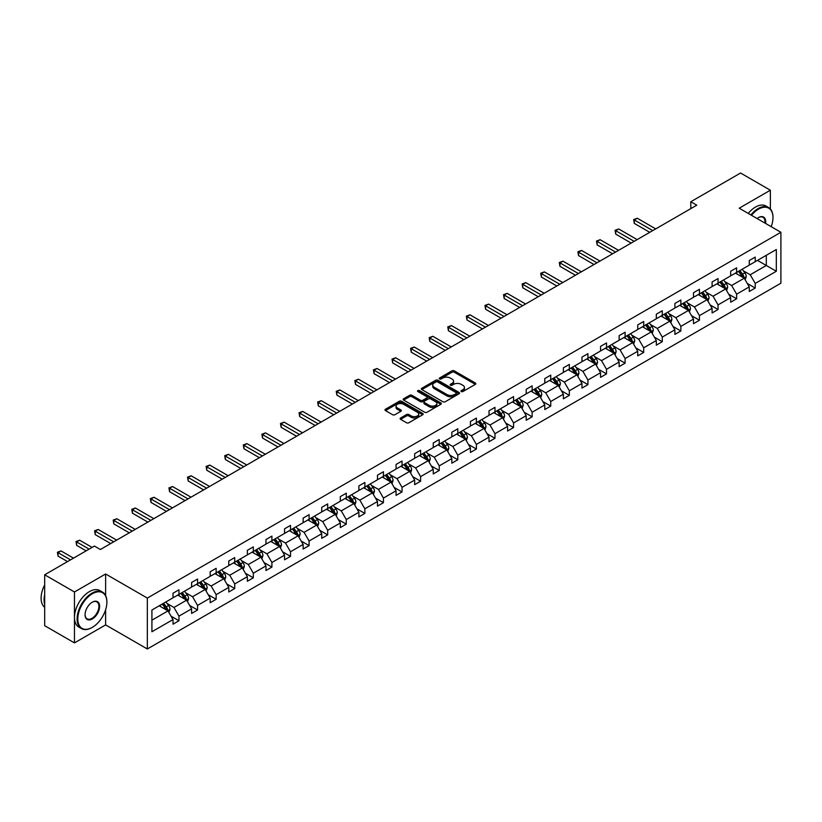 <?xml version="1.0" encoding="UTF-8"?>
<svg xmlns="http://www.w3.org/2000/svg" width="822" height="822" viewBox="0 0 822 822"><rect width="100%" height="100%" fill="white"/><g stroke="black" fill="none" stroke-linecap="round" stroke-linejoin="round"><path stroke-width="1.23" d="M461.286 391.529A1.161 0.668 0 0 0 462.93 391.529L475.352 384.357A1.654 0.956 0 0 0 475.835 383.679A1.654 0.956 0 0 0 475.352 383.011L454.299 370.856A1.654 0.956 0 0 0 451.956 370.856L439.534 378.028A1.161 0.668 0 0 0 441.167 378.973L442.781 378.048A5.292 3.052 0 0 1 450.261 378.048L452.018 379.055A5.292 3.052 0 0 1 453.569 381.223A5.292 3.052 0 0 1 452.018 383.381L450.415 384.306A1.161 0.668 0 0 0 452.049 385.251L453.662 384.326A5.292 3.052 0 0 1 461.142 384.326L462.899 385.333A5.292 3.052 0 0 1 464.451 387.501A5.292 3.052 0 0 1 462.899 389.659L461.286 390.584A1.161 0.668 0 0 0 461.286 391.529L461.286 390.584M400.612 417.987A1.654 0.956 0 0 0 400.129 418.665A1.654 0.956 0 0 0 400.612 419.333L406.52 422.744A1.654 0.956 0 0 0 408.863 422.744L422.662 414.781A1.654 0.956 0 0 0 423.145 414.103A1.654 0.956 0 0 0 422.662 413.425L401.609 401.27A1.654 0.956 0 0 0 399.266 401.27L385.467 409.243A1.654 0.956 0 0 0 384.984 409.921A1.654 0.956 0 0 0 385.467 410.589L392.597 414.709A1.654 0.956 0 0 0 394.94 414.709L400.848 411.298A1.654 0.956 0 0 0 401.331 410.63A1.654 0.956 0 0 0 400.848 409.952L397.314 407.907A4.429 2.558 0 0 1 396.019 406.099A4.429 2.558 0 0 1 398.742 403.746A4.429 2.558 0 0 1 403.571 404.301L417.432 412.295A4.429 2.558 0 0 1 418.727 414.103A4.429 2.558 0 0 1 415.994 416.466A4.429 2.558 0 0 1 411.175 415.911L408.863 414.576A1.654 0.956 0 0 0 406.52 414.576L400.612 417.987L400.612 419.333M105.627 573.992L74.463 591.984L44.676 574.784L44.676 625.696L74.463 642.896L105.627 624.905L147.333 648.979L147.333 598.077L105.627 573.992L105.627 595.58M770.358 208.952L770.358 190.221L739.194 208.202L780.9 232.287L147.333 598.077M770.358 190.221L740.56 173.021L690.819 201.739L690.819 208.624M44.676 574.784L94.427 546.065L100.387 549.507L696.779 205.181L690.819 201.739M442.894 401.742A1.654 0.956 0 0 0 445.236 401.742L459.036 393.779A1.654 0.956 0 0 0 459.519 393.101A1.654 0.956 0 0 0 459.036 392.423L437.982 380.278A1.654 0.956 0 0 0 435.65 380.278L421.84 388.241A1.654 0.956 0 0 0 421.357 388.919A1.654 0.956 0 0 0 421.84 389.587L442.894 401.742M418.275 391.786A1.161 0.668 0 0 1 419.446 391.95L440.828 404.29L427.05 412.243A1.654 0.956 0 0 1 424.707 412.243L403.653 400.088L409.562 396.707L409.562 395.331L403.653 398.742A1.654 0.956 0 0 0 403.17 399.42A1.654 0.956 0 0 0 403.653 400.088L403.653 398.742M409.562 396.707A1.654 0.956 0 0 1 411.904 396.707L411.904 395.331A1.654 0.956 0 0 0 409.562 395.331M411.904 395.331L420.443 400.263A1.654 0.956 0 0 0 422.775 400.263L426.7 398.002A1.654 0.956 0 0 0 427.183 397.324A1.654 0.956 0 0 0 426.7 396.646L417.812 391.519A1.161 0.668 0 0 1 419.446 390.573L440.849 402.924A1.654 0.956 0 0 1 441.332 403.602A1.654 0.956 0 0 1 440.849 404.28L440.849 402.924M74.463 591.984L74.463 642.896M151.916 610.006L173.01 597.83L173.01 593.227L178.97 589.785L178.97 594.388L191.598 587.103L191.598 582.49L197.557 579.048L197.557 583.661L210.185 576.366L210.185 571.763L216.145 568.321L216.145 572.924L228.773 565.639L228.773 561.025L234.732 557.583L234.732 562.197L247.36 554.901L247.36 550.298L253.32 546.856L253.32 551.459L265.958 544.174L265.958 539.561L271.907 536.119L271.907 540.732L284.546 533.437L284.546 528.834L290.505 525.392L290.505 529.995L303.133 522.71L303.133 518.096L309.093 514.654L309.093 519.268L321.721 511.972L321.721 507.369L327.68 503.927L327.68 508.53L340.308 501.245L340.308 496.632L346.268 493.19L346.268 497.803L358.895 490.508L358.895 485.905L364.855 482.463L364.855 487.066L377.483 479.781L377.483 475.167L383.442 471.725L383.442 476.339L396.07 469.043L396.07 464.44L402.03 460.998L402.03 465.612L414.668 458.316L414.668 453.703L420.617 450.261L420.617 454.874L433.256 447.579L433.256 442.976L439.215 439.534L439.215 444.147L451.843 436.852L451.843 432.238L457.803 428.796L457.803 433.41L470.431 426.115L470.431 421.511L476.39 418.069L476.39 422.683L489.018 415.387L489.018 410.774L494.978 407.332L494.978 411.945L507.606 404.65L507.606 400.047L513.565 396.605L513.565 401.218L526.193 393.923L526.193 389.309L532.153 385.867L532.153 390.481L544.791 383.186L544.791 378.582L550.74 375.14L550.74 379.754L563.378 372.458L563.378 367.845L569.338 364.403L569.338 369.016L581.966 361.721L581.966 357.118L587.925 353.676L587.925 358.289L600.553 350.994L600.553 346.381L606.513 342.938L606.513 347.552L619.141 340.257L619.141 335.653L625.1 332.211L625.1 336.825L637.728 329.53L637.728 324.916L643.688 321.474L643.688 326.087L656.316 318.792L656.316 314.189L662.275 310.747L662.275 315.36L674.903 308.065L674.903 303.452L680.863 300.02L680.863 304.623L693.501 297.328L693.501 292.724L699.45 289.282L699.45 293.896L712.088 286.601L712.088 281.987L718.048 278.555L718.048 283.158L730.676 275.863L730.676 271.26L736.635 267.818L736.635 272.431L749.263 265.136L749.263 260.523L755.223 257.091L755.223 261.694L776.317 249.518L776.317 271.26L755.223 283.436L755.223 288.049L749.263 291.481L749.263 286.878L736.635 294.163L736.635 298.776L730.676 302.219L730.676 297.605L718.048 304.9L718.048 309.514L712.088 312.946L712.088 308.342L699.45 315.627L699.45 320.241L693.501 323.683L693.501 319.07L680.863 326.365L680.863 330.978L674.903 334.41L674.903 329.807L662.275 337.092L662.275 341.705L656.316 345.148L656.316 340.534L643.688 347.829L643.688 352.443L637.728 355.875L637.728 351.271L625.1 358.556L625.1 363.17L619.141 366.612L619.141 361.999L606.513 369.294L606.513 373.897L600.553 377.339L600.553 372.736L587.925 380.021L587.925 384.634L581.966 388.076L581.966 383.463L569.338 390.758L569.338 395.361L563.378 398.804L563.378 394.2L550.74 401.485L550.74 406.099L544.791 409.541L544.791 404.927L532.153 412.223L532.153 416.826L526.193 420.268L526.193 415.665L513.565 422.95L513.565 427.563L507.606 431.005L507.606 426.392L494.978 433.687L494.978 438.29L489.018 441.733L489.018 437.129L476.39 444.414L476.39 449.028L470.431 452.47L470.431 447.856L457.803 455.152L457.803 459.755L451.843 463.197L451.843 458.594L439.215 465.879L439.215 470.492L433.256 473.934L433.256 469.321L420.617 476.616L420.617 481.219L414.668 484.661L414.668 480.058L402.03 487.343L402.03 491.957L396.07 495.399L396.07 490.785L383.442 498.081L383.442 502.684L377.483 506.126L377.483 501.523L364.855 508.808L364.855 513.421L358.895 516.863L358.895 512.25L346.268 519.545L346.268 524.148L340.308 527.59L340.308 522.987L327.68 530.272L327.68 534.886L321.721 538.328L321.721 533.714L309.093 541.01L309.093 545.613L303.133 549.055L303.133 544.452L290.505 551.737L290.505 556.35L284.546 559.792L284.546 555.179L271.907 562.474L271.907 567.077L265.958 570.519L265.958 565.916L253.32 573.201L253.32 577.815L247.36 581.257L247.36 576.643L234.732 583.939L234.732 588.542L228.773 591.984L228.773 587.381L216.145 594.666L216.145 599.279L210.185 602.721L210.185 598.108L197.557 605.403L197.557 610.006L191.598 613.448L191.598 608.845L178.97 616.13L178.97 620.744L173.01 624.186L173.01 619.572L151.916 631.748L151.916 610.006M147.333 648.979L780.9 283.2L780.9 232.287M177.778 595.077L186.594 600.173L173.966 607.468L167.061 603.482M173.966 607.468L178.97 616.13M186.594 600.173L191.598 608.845M173.01 596.731L173.966 597.286L178.97 594.388M196.366 584.35L205.181 589.436L192.554 596.731L185.659 592.754M192.554 596.731L197.557 605.403M205.181 589.436L210.185 598.108M191.598 586.004L192.554 586.548L197.557 583.661M214.953 573.612L223.769 578.709L211.141 586.004L204.246 582.017M211.141 586.004L216.145 594.666M223.769 578.709L228.773 587.381M210.185 575.266L211.141 575.821L216.145 572.924M233.54 562.885L242.356 567.971L229.728 575.266L222.834 571.29M229.728 575.266L234.732 583.939M242.356 567.971L247.36 576.643M228.773 564.539L229.728 565.084L234.732 562.197M252.128 552.148L260.944 557.244L248.316 564.539L241.421 560.553M248.316 564.539L253.32 573.201M260.944 557.244L265.958 565.916M247.36 553.802L248.316 554.357L253.32 551.459M270.715 541.421L279.542 546.507L266.903 553.802L260.009 549.826M266.903 553.802L271.907 562.474M279.542 546.507L284.546 555.179M265.958 543.075L266.903 543.619L271.907 540.732M289.313 530.683L298.129 535.78L285.491 543.075L278.596 539.088M285.491 543.075L290.505 551.737M298.129 535.78L303.133 544.452M284.546 532.337L285.491 532.892L290.505 529.995M307.901 519.956L316.717 525.042L304.089 532.337L297.184 528.361M304.089 532.337L309.093 541.01M316.717 525.042L321.721 533.714M303.133 521.61L304.089 522.155L309.093 519.268M326.488 509.219L335.304 514.315L322.676 521.61L315.771 517.624M322.676 521.61L327.68 530.272M335.304 514.315L340.308 522.987M321.721 510.873L322.676 511.428L327.68 508.53M345.076 498.492L353.892 503.578L341.264 510.873L334.369 506.897M341.264 510.873L346.268 519.545M353.892 503.578L358.895 512.25M340.308 500.146L341.264 500.69L346.268 497.803M363.663 487.754L372.479 492.851L359.851 500.146L352.957 496.159M359.851 500.146L364.855 508.808M372.479 492.851L377.483 501.523M358.895 489.409L359.851 489.963L364.855 487.066M382.251 477.027L391.067 482.113L378.439 489.409L371.544 485.432M378.439 489.409L383.442 498.081M391.067 482.113L396.07 490.785M377.483 478.681L378.439 479.226L383.442 476.339M400.838 466.29L409.664 471.386L397.026 478.681L390.131 474.695M397.026 478.681L402.03 487.343M409.664 471.386L414.668 480.058M396.07 467.944L397.026 468.499L402.03 465.612M419.425 455.563L428.252 460.649L415.613 467.944L408.719 463.968M415.613 467.944L420.617 476.616M428.252 460.649L433.256 469.321M414.668 457.217L415.613 457.762L420.617 454.874M438.023 444.825L446.839 449.922L434.211 457.217L427.306 453.23M434.211 457.217L439.215 465.879M446.839 449.922L451.843 458.594M433.256 446.48L434.211 447.034L439.215 444.147M456.611 434.098L465.427 439.184L452.799 446.48L445.894 442.503M452.799 446.48L457.803 455.152M465.427 439.184L470.431 447.856M451.843 435.752L452.799 436.297L457.803 433.41M475.198 423.371L484.014 428.457L471.386 435.752L464.492 431.766M471.386 435.752L476.39 444.414M484.014 428.457L489.018 437.129M470.431 425.015L471.386 425.57L476.39 422.683M493.786 412.634L502.602 417.72L489.974 425.015L483.079 421.039M489.974 425.015L494.978 433.687M502.602 417.72L507.606 426.392M489.018 414.288L489.974 414.833L494.978 411.945M512.373 401.907L521.189 406.993L508.561 414.288L501.667 410.301M508.561 414.288L513.565 422.95M521.189 406.993L526.193 415.665M507.606 403.551L508.561 404.105L513.565 401.218M530.961 391.169L539.777 396.266L527.149 403.551L520.254 399.574M527.149 403.551L532.153 412.223M539.777 396.266L544.791 404.927M526.193 392.824L527.149 393.368L532.153 390.481M549.548 380.442L558.374 385.528L545.736 392.824L538.842 388.837M545.736 392.824L550.74 401.485M558.374 385.528L563.378 394.2M544.791 382.086L545.736 382.641L550.74 379.754M568.146 369.705L576.962 374.801L564.324 382.086L557.429 378.11M564.324 382.086L569.338 390.758M576.962 374.801L581.966 383.463M563.378 371.359L564.324 371.904L569.338 369.016M586.733 358.978L595.549 364.064L582.921 371.359L576.017 367.372M582.921 371.359L587.925 380.021M595.549 364.064L600.553 372.736M581.966 360.622L582.921 361.177L587.925 358.289M605.321 348.24L614.137 353.337L601.509 360.622L594.604 356.645M601.509 360.622L606.513 369.294M614.137 353.337L619.141 361.999M600.553 349.895L601.509 350.439L606.513 347.552M623.908 337.513L632.724 342.599L620.096 349.895L613.202 345.908M620.096 349.895L625.1 358.556M632.724 342.599L637.728 351.271M619.141 339.157L620.096 339.712L625.1 336.825M642.496 326.776L651.312 331.872L638.684 339.157L631.789 335.181M638.684 339.157L643.688 347.829M651.312 331.872L656.316 340.534M637.728 328.43L638.684 328.975L643.688 326.087M661.083 316.049L669.899 321.135L657.271 328.43L650.377 324.443M657.271 328.43L662.275 337.092M669.899 321.135L674.903 329.807M656.316 317.693L657.271 318.248L662.275 315.36M679.671 305.311L688.497 310.408L675.859 317.693L668.964 313.716M675.859 317.693L680.863 326.365M688.497 310.408L693.501 319.07M674.903 306.966L675.859 307.51L680.863 304.623M698.258 294.584L707.084 299.67L694.446 306.966L687.552 302.979M694.446 306.966L699.45 315.627M707.084 299.67L712.088 308.342M693.501 296.228L694.446 296.783L699.45 293.896M716.856 283.847L725.672 288.943L713.044 296.228L706.139 292.252M713.044 296.228L718.048 304.9M725.672 288.943L730.676 297.605M712.088 285.501L713.044 286.046L718.048 283.158M735.443 273.12L744.259 278.206L731.631 285.501L724.727 281.514M731.631 285.501L736.635 294.163M744.259 278.206L749.263 286.878M730.676 274.764L731.631 275.319L736.635 272.431M757.483 260.389L766.299 265.475L750.219 274.764L743.324 270.787M750.219 274.764L755.223 283.436M776.317 271.26L766.299 265.475L766.299 255.293L776.317 249.518M749.263 264.037L750.219 264.581L755.223 261.694M151.916 620.189L168.007 610.9L159.191 605.814M168.007 610.9L173.01 619.572M747.301 283.467L755.223 288.049M728.713 294.204L736.635 298.776M710.116 304.931L718.048 309.514M691.528 315.669L699.45 320.241M672.941 326.396L680.863 330.978M654.353 337.133L662.275 341.705M635.766 347.86L643.688 352.443M617.178 358.598L625.1 363.17M598.591 369.325L606.513 373.897M579.993 380.062L587.925 384.634M561.405 390.789L569.338 395.361M542.818 401.526L550.74 406.099M524.231 412.254L532.153 416.826M505.643 422.991L513.565 427.563M487.056 433.718L494.978 438.29M468.468 444.455L476.39 449.028M449.881 455.183L457.803 459.755M431.283 465.92L439.215 470.492M412.695 476.647L420.617 481.219M394.108 487.384L402.03 491.957M375.52 498.111L383.442 502.684M356.933 508.849L364.855 513.421M338.345 519.576L346.268 524.148M319.758 530.313L327.68 534.886M301.16 541.04L309.093 545.613M282.573 551.778L290.505 556.35M263.985 562.505L271.907 567.077M245.398 573.242L253.32 577.815M226.81 583.969L234.732 588.542M208.223 594.707L216.145 599.279M189.635 605.434L197.557 610.006M171.048 616.171L178.97 620.744M105.627 624.905L105.627 609.698M461.748 391.693L462.899 391.036A5.292 3.052 0 0 0 464.451 388.878L464.451 387.501M453.569 381.223L453.569 382.59A5.292 3.052 0 0 1 452.018 384.758L450.877 385.415M475.332 384.367L454.299 372.232A1.654 0.956 0 0 0 451.956 372.232L439.996 379.137M459.036 392.423L459.036 393.779L437.982 381.644A1.654 0.956 0 0 0 435.65 381.644L421.861 389.607M456.118 393.574A1.161 0.668 0 0 0 456.118 392.628L437.633 381.963A1.161 0.668 0 0 0 435.999 381.963L434.304 382.939A5.292 3.052 0 0 0 432.752 385.097A5.292 3.052 0 0 0 434.304 387.265L446.932 394.56A5.292 3.052 0 0 0 454.422 394.56L456.118 393.574L456.118 394.95A1.161 0.668 0 0 0 456.457 394.478L456.457 393.101M432.752 385.097L432.752 386.474A5.292 3.052 0 0 0 434.304 388.642L434.304 387.265M456.118 394.95L454.422 395.927A5.292 3.052 0 0 1 446.932 395.927L434.304 388.642M411.904 396.707L420.443 401.639A1.654 0.956 0 0 0 422.775 401.639L426.7 399.379A1.654 0.956 0 0 0 427.183 398.701L427.183 397.324M429.3 405.38A4.429 2.558 0 0 0 434.119 405.934A4.429 2.558 0 0 0 436.852 403.571A4.429 2.558 0 0 0 435.557 401.763L430.677 398.947A1.654 0.956 0 0 0 428.334 398.947L424.419 401.208A1.654 0.956 0 0 0 423.936 401.886A1.654 0.956 0 0 0 424.419 402.554L429.3 405.38L429.3 406.756A4.429 2.558 0 0 0 434.119 407.301A4.429 2.558 0 0 0 436.852 404.948L436.852 403.571M423.936 401.886L423.936 403.253A1.654 0.956 0 0 0 424.419 403.931L424.419 402.554M429.3 406.756L424.419 403.931M418.727 414.103L418.727 415.48A4.429 2.558 0 0 1 415.994 417.843A4.429 2.558 0 0 1 411.175 417.288L408.863 415.953A1.654 0.956 0 0 0 406.52 415.953L400.633 419.354M396.019 406.099L396.019 407.476A4.429 2.558 0 0 0 397.314 409.284L397.314 407.907M400.848 409.952L400.848 411.298L397.314 409.284M422.662 413.425L422.662 414.781L401.609 402.646A1.654 0.956 0 0 0 399.266 402.646L385.487 410.61L385.467 409.243M745.164 279.778L746.263 276.613A4.47 2.579 -120 0 0 744.835 272.812L742.163 269.236M737.365 274.229L736.204 272.678M655.72 228.876L637.286 218.241L634.307 219.957L634.307 223.399L649.76 232.318M743.602 277.826L743.848 276.798A4.47 2.579 -120 0 0 742.574 274.116L739.892 270.541M738.773 271.188L741.721 275.123A2.271 1.315 60 0 1 742.132 275.812L743.848 276.798M738.464 271.373L741.146 274.938A4.47 2.579 60 0 1 742.256 277.045M634.307 223.399L633.659 219.577L652.74 230.602M633.659 219.577L637.286 218.241M771.19 226.677A20.56 11.868 120 0 0 772.978 217.594A20.56 11.868 120 0 0 758.439 209.199A20.56 11.868 120 0 0 751.462 215.292M750.846 214.932A21.064 12.166 -60 0 1 758.079 208.583A21.064 12.166 -60 0 1 768.611 207.545A21.064 12.166 -60 0 1 772.978 217.183A21.064 12.166 -60 0 1 772.978 217.388M757.083 218.529A10.275 5.939 -60 0 1 758.439 217.594L758.439 217.594A10.275 5.939 -60 0 1 765.58 223.44M748.226 213.422A21.064 12.166 -60 0 1 755.459 207.072A21.064 12.166 -60 0 1 765.991 206.024L768.611 207.545M764.912 223.05A9.772 5.641 120 0 0 762.97 217.316A9.772 5.641 120 0 0 758.254 217.707M91.982 627.556L92.341 627.35A20.56 11.868 120 0 0 106.881 602.166A20.56 11.868 120 0 0 92.341 593.772A20.56 11.868 120 0 0 77.802 618.956A20.56 11.868 120 0 0 92.341 627.35L91.982 627.556A21.064 12.166 -60 0 1 81.45 628.594A21.064 12.166 -60 0 1 78.224 611.712A21.064 12.166 -60 0 1 91.982 593.155A21.064 12.166 -60 0 1 102.514 592.107A21.064 12.166 -60 0 1 106.881 601.755A21.064 12.166 -60 0 1 106.87 601.961M92.341 618.956A10.275 5.939 -60 0 1 85.067 614.753A10.275 5.939 -60 0 1 92.341 602.166L92.341 602.166A10.275 5.939 -60 0 1 99.606 606.359A10.275 5.939 -60 0 1 92.341 618.956M85.077 614.548A9.772 5.641 120 0 0 87.091 618.822A9.772 5.641 120 0 0 91.982 618.329A9.772 5.641 120 0 0 98.363 609.719A9.772 5.641 120 0 0 96.873 601.889A9.772 5.641 120 0 0 92.156 602.269M81.45 628.594L78.83 627.083A21.064 12.166 -60 0 1 75.603 610.201A21.064 12.166 -60 0 1 89.362 591.645A21.064 12.166 -60 0 1 99.894 590.597L102.514 592.107M44.676 604.365A21.064 12.166 -60 0 1 44.676 594.738M44.676 607.294A21.064 12.166 -60 0 1 44.676 584.935M726.576 290.505L727.676 287.34A4.47 2.579 -120 0 0 726.247 283.539L723.576 279.973M718.777 284.957L717.616 283.405M637.132 239.613L618.699 228.968L615.719 230.694L615.719 234.126L631.173 243.055M725.014 288.563L725.261 287.536A4.47 2.579 -120 0 0 723.987 284.844L721.305 281.278M720.185 281.925L723.134 285.851A2.271 1.315 60 0 1 723.545 286.539L725.261 287.536M719.877 282.1L722.548 285.676A4.47 2.579 60 0 1 723.668 287.782M615.719 234.126L615.062 230.314L634.152 241.329M615.062 230.314L618.699 228.968M707.989 301.242L709.078 298.078A4.47 2.579 -120 0 0 707.66 294.276L704.978 290.7M700.18 295.694L699.029 294.142M618.545 250.34L600.111 239.705L597.132 241.421L597.132 244.864L612.585 253.782M706.417 299.29L706.673 298.263A4.47 2.579 -120 0 0 705.389 295.581L702.718 292.005M701.598 292.653L704.546 296.588A2.271 1.315 60 0 1 704.957 297.276L706.673 298.263M701.289 292.838L703.961 296.403A4.47 2.579 60 0 1 705.081 298.509M597.132 244.864L596.474 241.041L615.565 252.066M596.474 241.041L600.111 239.705M689.401 311.97L690.49 308.805A4.47 2.579 -120 0 0 689.072 305.003L686.391 301.438M681.592 306.421L680.431 304.87M599.957 261.077L581.524 250.433L578.544 252.159L578.544 255.591L593.998 264.52M687.829 310.028L688.086 309A4.47 2.579 -120 0 0 686.802 306.308L684.13 302.743M683.01 303.39L685.959 307.315A2.271 1.315 60 0 1 686.37 308.003L688.086 309M682.702 303.565L685.373 307.14A4.47 2.579 60 0 1 686.483 309.247M578.544 255.591L577.887 251.779L596.978 262.793M577.887 251.779L581.524 250.433M670.814 322.707L671.903 319.542A4.47 2.579 -120 0 0 670.475 315.74L667.803 312.165M663.005 317.158L661.844 315.607M581.37 271.805L562.936 261.17L559.957 262.886L559.957 266.328L575.41 275.247M669.242 320.755L669.498 319.727A4.47 2.579 -120 0 0 668.214 317.045L665.543 313.47M664.423 314.117L667.361 318.052A2.271 1.315 60 0 1 667.783 318.741L669.498 319.727M664.114 314.302L666.786 317.867A4.47 2.579 60 0 1 667.896 319.974M559.957 266.328L559.299 262.506L578.39 273.531M559.299 262.506L562.936 261.17M652.216 333.434L653.315 330.269A4.47 2.579 -120 0 0 651.887 326.468L649.216 322.902M644.417 327.886L643.256 326.334M562.782 282.542L544.349 271.897L541.369 273.623L541.369 277.055L556.823 285.984M650.654 331.482L650.901 330.465A4.47 2.579 -120 0 0 649.627 327.773L646.955 324.207M645.835 324.854L648.774 328.779A2.271 1.315 60 0 1 649.195 329.468L650.901 330.465M645.517 325.029L648.198 328.605A4.47 2.579 60 0 1 649.308 330.711M541.369 277.055L540.712 273.243L559.803 284.258M540.712 273.243L544.349 271.897M633.628 344.171L634.728 341.007A4.47 2.579 -120 0 0 633.3 337.205L630.628 333.629M625.83 338.623L624.669 337.071M544.195 293.269L525.751 282.634L522.782 284.35L522.782 287.792L538.235 296.711M632.067 342.219L632.313 341.192A4.47 2.579 -120 0 0 631.039 338.51L628.368 334.934M627.248 335.582L630.186 339.517A2.271 1.315 60 0 1 630.597 340.205L632.313 341.192M626.929 335.766L629.611 339.332A4.47 2.579 60 0 1 630.721 341.438M522.782 287.792L522.124 283.97L541.215 294.995M522.124 283.97L525.751 282.634M615.041 354.899L616.14 351.734A4.47 2.579 -120 0 0 614.712 347.932L612.041 344.367M607.242 349.35L606.081 347.798M525.597 304.006L507.164 293.362L504.184 295.077L504.184 298.52L519.648 307.449M613.479 352.946L613.726 351.929A4.47 2.579 -120 0 0 612.452 349.237L609.77 345.672M608.65 346.319L611.599 350.244A2.271 1.315 60 0 1 612.01 350.932L613.726 351.929M608.342 346.494L611.023 350.069A4.47 2.579 60 0 1 612.133 352.176M504.184 298.52L503.537 294.708L522.617 305.722M503.537 294.708L507.164 293.362M596.453 365.636L597.553 362.471A4.47 2.579 -120 0 0 596.125 358.669L593.453 355.094M588.655 360.077L587.494 358.536M507.01 314.734L488.576 304.099L485.597 305.815L485.597 309.257L501.05 318.176M594.892 363.684L595.138 362.656A4.47 2.579 -120 0 0 593.864 359.974L591.182 356.399M590.062 357.046L593.011 360.981A2.271 1.315 60 0 1 593.422 361.67L595.138 362.656M589.754 357.231L592.426 360.796A4.47 2.579 60 0 1 593.546 362.903M485.597 309.257L484.949 305.435L504.03 316.46M484.949 305.435L488.576 304.099M577.866 376.363L578.965 373.198A4.47 2.579 -120 0 0 577.537 369.397L574.855 365.831M570.057 370.814L568.906 369.263M488.422 325.471L469.989 314.826L467.009 316.542L467.009 319.984L482.463 328.913M576.304 374.411L576.551 373.394A4.47 2.579 -120 0 0 575.266 370.701L572.595 367.136M571.475 367.783L574.424 371.708A2.271 1.315 60 0 1 574.835 372.397L576.551 373.394M571.167 367.958L573.838 371.534A4.47 2.579 60 0 1 574.958 373.64M467.009 319.984L466.351 316.172L485.442 327.187M466.351 316.172L469.989 314.826M559.279 387.1L560.368 383.936A4.47 2.579 -120 0 0 558.95 380.134L556.268 376.558M551.47 381.542L550.308 380M469.835 336.198L451.401 325.563L448.422 327.279L448.422 330.721L463.875 339.64M557.706 385.148L557.963 384.121A4.47 2.579 -120 0 0 556.679 381.439L554.007 377.863M552.887 378.51L555.836 382.446A2.271 1.315 60 0 1 556.247 383.134L557.963 384.121M552.579 378.695L555.251 382.261A4.47 2.579 60 0 1 556.36 384.367M448.422 330.721L447.764 326.899L466.855 337.924M447.764 326.899L451.401 325.563M540.691 397.827L541.78 394.663A4.47 2.579 -120 0 0 540.362 390.861L537.68 387.285M532.882 392.279L531.721 390.727M451.247 346.935L432.814 336.29L429.834 338.006L429.834 341.449L445.288 350.378M539.119 395.875L539.376 394.858A4.47 2.579 -120 0 0 538.091 392.166L535.42 388.601M534.3 389.248L537.249 393.173A2.271 1.315 60 0 1 537.66 393.861L539.376 394.858M533.992 389.423L536.663 392.998A4.47 2.579 60 0 1 537.773 395.105M429.834 341.449L429.176 337.637L448.267 348.651M429.176 337.637L432.814 336.29M522.093 408.565L523.193 405.4A4.47 2.579 -120 0 0 521.764 401.598L519.093 398.023M514.295 403.006L513.134 401.465M432.66 357.662L414.226 347.028L411.247 348.744L411.247 352.186L426.7 361.105M520.532 406.613L520.778 405.585A4.47 2.579 -120 0 0 519.504 402.903L516.833 399.328M515.713 399.975L518.651 403.91A2.271 1.315 60 0 1 519.072 404.599L520.778 405.585M515.404 400.16L518.076 403.725A4.47 2.579 60 0 1 519.185 405.832M411.247 352.186L410.589 348.364L429.68 359.389M410.589 348.364L414.226 347.028M503.506 419.292L504.605 416.127A4.47 2.579 -120 0 0 503.177 412.325L500.506 408.75M495.707 413.743L494.546 412.192M414.072 368.4L395.639 357.755L392.659 359.471L392.659 362.913L408.113 371.842M501.944 417.34L502.191 416.322A4.47 2.579 -120 0 0 500.917 413.63L498.245 410.065M497.125 410.712L500.064 414.637A2.271 1.315 60 0 1 500.475 415.326L502.191 416.322M496.807 410.887L499.488 414.463A4.47 2.579 60 0 1 500.598 416.569M392.659 362.913L392.002 359.101L411.092 370.116M392.002 359.101L395.639 357.755M484.918 430.029L486.018 426.865A4.47 2.579 -120 0 0 484.59 423.063L481.918 419.487M477.12 424.471L475.959 422.929M395.474 379.127L377.041 368.492L374.072 370.208L374.072 373.65L389.525 382.569M483.357 428.077L483.603 427.05A4.47 2.579 -120 0 0 482.329 424.368L479.647 420.792M478.538 421.439L481.476 425.375A2.271 1.315 60 0 1 481.887 426.063L483.603 427.05M478.219 421.624L480.901 425.19A4.47 2.579 60 0 1 482.011 427.296M374.072 373.65L373.414 369.828L392.505 380.853M373.414 369.828L377.041 368.492M466.331 440.756L467.43 437.592A4.47 2.579 -120 0 0 466.002 433.79L463.331 430.214M458.532 435.208L457.371 433.656M376.887 389.864L358.454 379.219L355.474 380.935L355.474 384.377L370.928 393.306M464.769 438.804L465.016 437.787A4.47 2.579 -120 0 0 463.742 435.095L461.06 431.529M459.94 432.177L462.889 436.102A2.271 1.315 60 0 1 463.3 436.79L465.016 437.787M459.632 432.351L462.313 435.927A4.47 2.579 60 0 1 463.423 438.034M355.474 384.377L354.827 380.565L373.907 391.58M354.827 380.565L358.454 379.219M447.743 451.494L448.843 448.329A4.47 2.579 -120 0 0 447.415 444.527L444.743 440.952M439.945 445.935L438.784 444.394M358.3 400.591L339.866 389.957L336.886 391.673L336.886 395.115L352.34 404.034M446.182 449.542L446.428 448.514A4.47 2.579 -120 0 0 445.154 445.832L442.472 442.257M441.352 442.904L444.301 446.839A2.271 1.315 60 0 1 444.712 447.528L446.428 448.514M441.044 443.089L443.716 446.654A4.47 2.579 60 0 1 444.836 448.761M336.886 395.115L336.229 391.293L355.32 402.318M336.229 391.293L339.866 389.957M429.156 462.221L430.245 459.056A4.47 2.579 -120 0 0 428.827 455.254L426.145 451.679M421.347 456.672L420.196 455.121M339.712 411.329L321.279 400.684L318.299 402.4L318.299 405.842L333.753 414.771M427.594 460.269L427.841 459.251A4.47 2.579 -120 0 0 426.556 456.559L423.885 452.994M422.765 453.641L425.714 457.566A2.271 1.315 60 0 1 426.125 458.255L427.841 459.251M422.457 453.816L425.128 457.392A4.47 2.579 60 0 1 426.248 459.498M318.299 405.842L317.641 402.03L336.732 413.045M317.641 402.03L321.279 400.684M410.568 472.958L411.658 469.794A4.47 2.579 -120 0 0 410.24 465.992L407.558 462.416M402.759 467.399L401.598 465.858M321.125 422.056L302.691 411.421L299.711 413.137L299.711 416.579L315.165 425.498M408.996 471.006L409.253 469.978A4.47 2.579 -120 0 0 407.969 467.297L405.297 463.721M404.177 464.368L407.126 468.304A2.271 1.315 60 0 1 407.537 468.992L409.253 469.978M403.869 464.553L406.541 468.119A4.47 2.579 60 0 1 407.65 470.225M299.711 416.579L299.054 412.757L318.145 423.782M299.054 412.757L302.691 411.421M391.981 483.685L393.07 480.521A4.47 2.579 -120 0 0 391.642 476.719L388.97 473.143M384.172 478.137L383.011 476.585M302.537 432.793L284.104 422.148L281.124 423.864L281.124 427.306L296.578 436.235M390.409 481.733L390.666 480.716A4.47 2.579 -120 0 0 389.381 478.024L386.71 474.458M385.59 475.106L388.529 479.031A2.271 1.315 60 0 1 388.95 479.719L390.666 480.716M385.282 475.28L387.953 478.856A4.47 2.579 60 0 1 389.063 480.962M281.124 427.306L280.466 423.494L299.557 434.509M280.466 423.494L284.104 422.148M373.383 494.423L374.483 491.258A4.47 2.579 -120 0 0 373.054 487.446L370.383 483.881M365.585 488.864L364.423 487.323M283.95 443.52L265.516 432.886L262.537 434.602L262.537 438.044L277.99 446.963M371.821 492.47L372.068 491.443A4.47 2.579 -120 0 0 370.794 488.761L368.122 485.186M367.002 485.833L369.941 489.768A2.271 1.315 60 0 1 370.362 490.457L372.068 491.443M366.684 486.008L369.366 489.583A4.47 2.579 60 0 1 370.475 491.69M262.537 438.044L261.879 434.222L280.97 445.247M261.879 434.222L265.516 432.886M354.796 505.15L355.895 501.985A4.47 2.579 -120 0 0 354.467 498.183L351.795 494.608M346.997 499.601L345.836 498.05M265.362 454.258L246.929 443.613L243.949 445.329L243.949 448.771L259.403 457.7M353.234 503.198L353.481 502.18A4.47 2.579 -120 0 0 352.206 499.488L349.535 495.923M348.415 496.56L351.354 500.495A2.271 1.315 60 0 1 351.765 501.184L353.481 502.18M348.096 496.745L350.778 500.321A4.47 2.579 60 0 1 351.888 502.427M243.949 448.771L243.291 444.959L262.382 455.974M243.291 444.959L246.929 443.613M336.208 515.887L337.308 512.723A4.47 2.579 -120 0 0 335.879 508.91L333.208 505.345M328.41 510.328L327.248 508.787M246.764 464.985L228.331 454.34L225.351 456.066L225.351 459.508L240.815 468.427M334.646 513.935L334.893 512.907A4.47 2.579 -120 0 0 333.619 510.226L330.937 506.65M329.817 507.297L332.766 511.233A2.271 1.315 60 0 1 333.177 511.921L334.893 512.907M329.509 507.472L332.191 511.048A4.47 2.579 60 0 1 333.3 513.154M225.351 459.508L224.704 455.686L243.785 466.711M224.704 455.686L228.331 454.34M317.621 526.614L318.72 523.45A4.47 2.579 -120 0 0 317.292 519.648L314.62 516.072M309.822 521.066L308.661 519.514M228.177 475.722L209.744 465.077L206.764 466.793L206.764 470.235L222.217 479.164M316.059 524.662L316.306 523.645A4.47 2.579 -120 0 0 315.032 520.953L312.35 517.387M311.23 518.024L314.179 521.96A2.271 1.315 60 0 1 314.59 522.648L316.306 523.645M310.922 518.209L313.593 521.785A4.47 2.579 60 0 1 314.713 523.891M206.764 470.235L206.117 466.423L225.197 477.438M206.117 466.423L209.744 465.077M299.033 537.352L300.133 534.187A4.47 2.579 -120 0 0 298.705 530.375L296.023 526.81M291.235 531.793L290.074 530.252M209.589 486.449L191.156 475.804L188.176 477.531L188.176 480.973L203.63 489.891M297.472 535.399L297.718 534.372A4.47 2.579 -120 0 0 296.434 531.69L293.762 528.114M292.642 528.762L295.591 532.687A2.271 1.315 60 0 1 296.002 533.386L297.718 534.372M292.334 528.936L295.006 532.512A4.47 2.579 60 0 1 296.125 534.619M188.176 480.973L187.519 477.15L206.61 488.176M187.519 477.15L191.156 475.804M280.446 548.079L281.535 544.914A4.47 2.579 -120 0 0 280.117 541.112L277.435 537.537M272.637 542.53L271.476 540.979M191.002 497.187L172.569 486.542L169.589 488.258L169.589 491.7L185.042 500.629M278.874 546.127L279.131 545.109A4.47 2.579 -120 0 0 277.846 542.417L275.175 538.852M274.055 539.489L277.004 543.424A2.271 1.315 60 0 1 277.415 544.113L279.131 545.109M273.747 539.674L276.418 543.25A4.47 2.579 60 0 1 277.528 545.356M169.589 491.7L168.931 487.888L188.022 498.903M168.931 487.888L172.569 486.542M261.858 558.816L262.948 555.651A4.47 2.579 -120 0 0 261.53 551.839L258.848 548.274M254.049 553.257L252.888 551.716M172.415 507.914L153.981 497.269L151.001 498.995L151.001 502.437L166.455 511.356M260.286 556.864L260.543 555.836A4.47 2.579 -120 0 0 259.259 553.155L256.587 549.579M255.467 550.226L258.416 554.151A2.271 1.315 60 0 1 258.827 554.85L260.543 555.836M255.159 550.401L257.831 553.977A4.47 2.579 60 0 1 258.94 556.083M151.001 502.437L150.344 498.615L169.435 509.64M150.344 498.615L153.981 497.269M243.261 569.543L244.36 566.379A4.47 2.579 -120 0 0 242.932 562.577L240.26 559.001M235.462 563.995L234.301 562.443M153.827 518.651L135.394 508.006L132.414 509.722L132.414 513.164L147.868 522.093M241.699 567.591L241.945 566.574A4.47 2.579 -120 0 0 240.671 563.882L238 560.316M236.88 560.953L239.819 564.889A2.271 1.315 60 0 1 240.24 565.577L241.945 566.574M236.572 561.138L239.243 564.714A4.47 2.579 60 0 1 240.353 566.82M132.414 513.164L131.756 509.352L150.847 520.367M131.756 509.352L135.394 508.006M224.673 580.281L225.773 577.116A4.47 2.579 -120 0 0 224.344 573.304L221.673 569.738M216.874 574.722L215.713 573.181M135.24 529.378L116.806 518.733L113.826 520.46L113.826 523.902L129.28 532.82M223.111 578.328L223.358 577.301A4.47 2.579 -120 0 0 222.084 574.619L219.412 571.043M218.292 571.691L221.231 575.616A2.271 1.315 60 0 1 221.642 576.314L223.358 577.301M217.974 571.865L220.656 575.441A4.47 2.579 60 0 1 221.765 577.547M113.826 523.902L113.169 520.079L132.26 531.104M113.169 520.079L116.806 518.733M206.086 591.008L207.185 587.843A4.47 2.579 -120 0 0 205.757 584.041L203.085 580.466M198.287 585.459L197.126 583.908M116.642 540.116L98.208 529.471L95.239 531.187L95.239 534.629L110.693 543.548M204.524 589.055L204.77 588.038A4.47 2.579 -120 0 0 203.496 585.346L200.815 581.781M199.705 582.418L202.644 586.353A2.271 1.315 60 0 1 203.055 587.042L204.77 588.038M199.386 582.603L202.068 586.168A4.47 2.579 60 0 1 203.178 588.285M95.239 534.629L94.581 530.817L113.672 541.832M94.581 530.817L98.208 529.471M187.498 601.745L188.598 598.58A4.47 2.579 -120 0 0 187.169 594.768L184.498 591.203M179.699 596.186L178.538 594.645M92.095 547.401L79.621 540.198L76.641 541.924L76.641 545.366L86.146 550.843M185.936 599.793L186.183 598.765A4.47 2.579 -120 0 0 184.909 596.084L182.227 592.508M181.107 593.155L184.056 597.08A2.271 1.315 60 0 1 184.467 597.779L186.183 598.765M180.799 593.33L183.481 596.906A4.47 2.579 60 0 1 184.59 599.012M76.641 545.366L75.994 541.544L89.125 549.127M75.994 541.544L79.621 540.198M168.911 612.472L170.01 609.308A4.47 2.579 -120 0 0 168.582 605.506L165.91 601.93M161.112 606.924L159.951 605.372M73.507 558.138L61.034 550.935L58.054 552.651L58.054 556.093L67.548 561.58M167.349 610.52L167.596 609.503A4.47 2.579 -120 0 0 166.321 606.811L163.64 603.245M162.52 603.882L165.469 607.818A2.271 1.315 60 0 1 165.88 608.506L167.596 609.503M162.211 604.067L164.883 607.633A4.47 2.579 60 0 1 166.003 609.749M58.054 556.093L57.396 552.271L70.528 559.854M57.396 552.271L61.034 550.935M462.899 391.036L462.899 389.659M450.415 385.251L450.415 384.306M452.018 384.758L452.018 383.381M439.534 378.973L439.534 378.028M451.956 372.232L451.956 370.856M454.299 372.232L454.299 370.856M475.352 384.357L475.352 383.011M421.84 389.587L421.84 388.241M435.65 381.644L435.65 380.278M437.982 381.644L437.982 380.278M446.932 395.927L446.932 394.56M454.422 395.927L454.422 394.56M420.443 401.639L420.443 400.263M422.775 401.639L422.775 400.263M426.7 399.379L426.7 398.002M419.446 391.95L419.446 390.573M406.52 415.953L406.52 414.576M408.863 415.953L408.863 414.576M411.175 417.288L411.175 415.911M399.266 402.646L399.266 401.27M401.609 402.646L401.609 401.27M743.941 278.021L746.232 276.695M742.574 274.116L744.835 272.812M739.872 275.678L741.146 274.938M725.343 288.748L727.645 287.433M723.987 284.844L726.247 283.539M721.284 286.405L722.548 285.676M706.756 299.485L709.057 298.16M705.389 295.581L707.66 294.276M702.697 297.143L703.961 296.403M688.168 310.213L690.459 308.897M686.802 306.308L689.072 305.003M684.11 307.87L685.373 307.14M669.581 320.95L671.872 319.624M668.214 317.045L670.475 315.74M665.512 318.607L666.786 317.867M650.993 331.677L653.284 330.362M649.627 327.773L651.887 326.468M646.924 329.334L648.198 328.605M632.406 342.414L634.697 341.089M631.039 338.51L633.3 337.205M628.337 340.072L629.611 339.332M613.818 353.141L616.11 351.826M612.452 349.237L614.712 347.932M609.749 350.799L611.023 350.069M595.231 363.879L597.522 362.553M593.864 359.974L596.125 358.669M591.162 361.526L592.426 360.796M576.633 374.606L578.935 373.291M575.266 370.701L577.537 369.397M572.574 372.263L573.838 371.534M558.046 385.343L560.347 384.018M556.679 381.439L558.95 380.134M553.987 382.99L555.251 382.261M539.458 396.07L541.749 394.755M538.091 392.166L540.362 390.861M535.389 393.728L536.663 392.998M520.871 406.808L523.162 405.482M519.504 402.903L521.764 401.598M516.802 404.455L518.076 403.725M502.283 417.535L504.574 416.22M500.917 413.63L503.177 412.325M498.214 415.192L499.488 414.463M483.696 428.272L485.987 426.947M482.329 424.368L484.59 423.063M479.627 425.919L480.901 425.19M465.108 438.999L467.399 437.684M463.742 435.095L466.002 433.79M461.039 436.657L462.313 435.927M446.51 449.737L448.812 448.411M445.154 445.832L447.415 444.527M442.452 447.384L443.716 446.654M427.923 460.464L430.225 459.149M426.556 456.559L428.827 455.254M423.864 458.121L425.128 457.392M409.335 471.201L411.627 469.876M407.969 467.297L410.24 465.992M405.277 468.848L406.541 468.119M390.748 481.928L393.039 480.603M389.381 478.024L391.642 476.719M386.679 479.586L387.953 478.856M372.161 492.666L374.452 491.34M370.794 488.761L373.054 487.446M368.092 490.313L369.366 489.583M353.573 503.393L355.864 502.067M352.206 499.488L354.467 498.183M349.504 501.05L350.778 500.321M334.986 514.13L337.277 512.805M333.619 510.226L335.879 508.91M330.917 511.777L332.191 511.048M316.398 524.857L318.689 523.532M315.032 520.953L317.292 519.648M312.329 522.515L313.593 521.785M297.8 535.595L300.102 534.269M296.434 531.69L298.705 530.375M293.742 533.242L295.006 532.512M279.213 546.322L281.514 544.996M277.846 542.417L280.117 541.112M275.154 543.979L276.418 543.25M260.625 557.059L262.917 555.734M259.259 553.155L261.53 551.839M256.556 554.706L257.831 553.977M242.038 567.786L244.329 566.461M240.671 563.882L242.932 562.577M237.969 565.444L239.243 564.714M223.45 578.524L225.742 577.198M222.084 574.619L224.344 573.304M219.382 576.171L220.656 575.441M204.863 589.251L207.154 587.925M203.496 585.346L205.757 584.041M200.794 586.908L202.068 586.168M186.275 599.988L188.567 598.663M184.909 596.084L187.169 594.768M182.207 597.635L183.481 596.906M167.688 610.715L169.979 609.39M166.321 606.811L168.582 605.506M163.619 608.372L164.883 607.633"/></g></svg>
